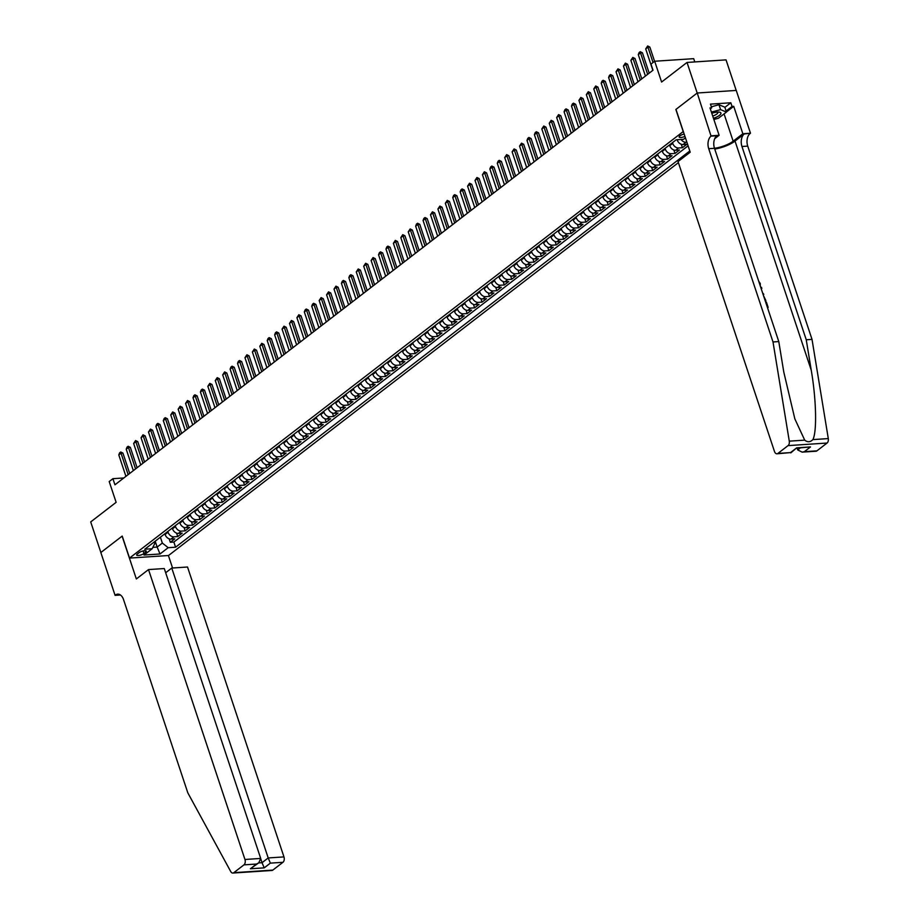<?xml version="1.0" encoding="UTF-8"?>
<svg xmlns="http://www.w3.org/2000/svg" width="919" height="919" viewBox="0 0 919 919"><rect width="100%" height="100%" fill="white"/><g stroke="black" fill="none" stroke-linecap="round" stroke-linejoin="round"><path stroke-width="1.38" d="M684.173 134.048A4.331 1.31 161.6 0 0 679.876 135.886A4.331 1.31 161.6 0 0 679.152 137.034A4.331 1.31 161.6 0 0 684.954 136.403M694.787 61.929L693.696 58.667L654.684 61.24L650.974 64.1L653.007 70.212L114.944 484.807L112.911 478.684L109.2 481.545L116.127 502.337L90.705 521.923L100.872 552.503L122.216 536.064L129.533 558.086L683.322 131.474M736.199 90.43L726.033 59.873L687.021 62.446L697.199 93.026L675.856 109.464L683.185 131.486M129.533 558.086L168.545 555.513L678.394 162.652M164.846 533.778L165.087 534.502A5.411 3.894 52.4 0 0 170.934 539.12L174.782 538.867L170.325 542.302L169.176 538.856M167.809 531.492L168.051 532.216A5.411 3.894 52.4 0 0 173.898 536.834L177.746 536.581L176.597 533.135M177.746 536.581L182.203 533.146L178.355 533.399A5.411 3.894 52.4 0 1 172.508 528.793L172.267 528.057M179.687 522.337L179.929 523.072A5.411 3.894 52.4 0 0 185.776 527.69L189.624 527.426L185.167 530.86L184.018 527.414M187.108 516.616L187.35 517.351A5.411 3.894 52.4 0 0 193.197 521.969L197.045 521.716L192.588 525.14L191.439 521.693M194.529 510.907L194.771 511.63A5.411 3.894 52.4 0 0 200.618 516.248L204.466 515.996L200.009 519.43L198.872 515.973M201.95 505.186L202.191 505.909A5.411 3.894 52.4 0 0 208.039 510.527L211.887 510.275L207.43 513.71L206.293 510.263M209.371 499.465L209.612 500.2A5.411 3.894 52.4 0 0 215.46 504.807L219.308 504.554L214.851 507.989L213.713 504.542M216.792 493.744L217.033 494.479A5.411 3.894 52.4 0 0 222.88 499.097L226.729 498.833L222.283 502.268L221.134 498.822M224.213 488.023L224.454 488.759A5.411 3.894 52.4 0 0 230.301 493.377L234.15 493.124L229.704 496.547L228.555 493.101M231.634 482.314L231.875 483.038A5.411 3.894 52.4 0 0 237.722 487.656L241.571 487.403L237.125 490.838L235.976 487.38M239.055 476.593L239.296 477.317A5.411 3.894 52.4 0 0 245.143 481.935L248.992 481.682L244.546 485.117L243.397 481.671M246.476 470.873L246.729 471.608A5.411 3.894 52.4 0 0 252.564 476.214L256.412 475.962L251.967 479.396L250.818 475.95M253.897 465.152L254.149 465.887A5.411 3.894 52.4 0 0 259.985 470.505L263.833 470.241L259.388 473.676L258.239 470.229M261.318 459.431L261.57 460.166A5.411 3.894 52.4 0 0 267.406 464.784L271.254 464.532L266.809 467.955L265.66 464.509M268.75 453.722L268.991 454.445A5.411 3.894 52.4 0 0 274.838 459.063L278.687 458.811L274.23 462.246L273.081 458.788M276.171 448.001L276.412 448.725A5.411 3.894 52.4 0 0 282.259 453.343L286.108 453.09L281.651 456.525L280.502 453.078M283.592 442.28L283.833 443.015A5.411 3.894 52.4 0 0 289.68 447.622L293.529 447.369L289.071 450.804L287.923 447.358M291.013 436.559L291.254 437.295A5.411 3.894 52.4 0 0 297.101 441.913L300.95 441.648L296.492 445.083L295.344 441.637M298.434 430.839L298.675 431.574A5.411 3.894 52.4 0 0 304.522 436.192L308.37 435.939L303.913 439.362L302.765 435.916M305.855 425.129L306.096 425.853A5.411 3.894 52.4 0 0 311.943 430.471L315.791 430.218L311.334 433.653L310.185 430.195M313.276 419.409L313.517 420.132A5.411 3.894 52.4 0 0 319.364 424.75L323.212 424.498L318.755 427.932L317.606 424.486M320.697 413.688L320.938 414.423A5.411 3.894 52.4 0 0 326.785 419.03L330.633 418.777L326.176 422.212L325.027 418.765M328.117 407.967L328.359 408.702A5.411 3.894 52.4 0 0 334.206 413.32L338.054 413.056L333.597 416.491L332.448 413.045M335.538 402.246L335.78 402.981A5.411 3.894 52.4 0 0 341.627 407.599L345.475 407.347L341.018 410.77L339.881 407.324M342.959 396.537L343.201 397.261A5.411 3.894 52.4 0 0 349.048 401.879L352.896 401.626L348.439 405.061L347.302 401.603M350.38 390.816L350.621 391.54A5.411 3.894 52.4 0 0 356.469 396.158L360.317 395.905L355.86 399.34L354.723 395.894M357.801 385.095L358.042 385.831A5.411 3.894 52.4 0 0 363.89 390.437L367.738 390.184L363.292 393.619L362.143 390.173M365.222 379.375L365.463 380.11A5.411 3.894 52.4 0 0 371.31 384.728L375.159 384.464L370.713 387.898L369.564 384.452M372.643 373.654L372.884 374.389A5.411 3.894 52.4 0 0 378.731 379.007L382.58 378.754L378.134 382.178L376.985 378.731M380.064 367.945L380.305 368.668A5.411 3.894 52.4 0 0 386.152 373.286L390.001 373.034L385.555 376.468L384.406 373.011M387.485 362.224L387.738 362.948A5.411 3.894 52.4 0 0 393.573 367.566L397.422 367.313L392.976 370.748L391.827 367.301M394.906 356.503L395.159 357.238A5.411 3.894 52.4 0 0 400.994 361.845L404.842 361.592L400.397 365.027L399.248 361.581M402.327 350.782L402.579 351.517A5.411 3.894 52.4 0 0 408.415 356.135L412.263 355.871L407.818 359.306L406.669 355.86M409.748 345.062L410 345.797A5.411 3.894 52.4 0 0 415.836 350.415L419.696 350.162L415.239 353.585L414.09 350.139M417.18 339.352L417.421 340.076A5.411 3.894 52.4 0 0 423.268 344.694L427.117 344.441L422.66 347.876L421.511 344.418M424.601 333.631L424.842 334.355A5.411 3.894 52.4 0 0 430.689 338.973L434.538 338.72L430.081 342.155L428.932 338.709M432.022 327.911L432.263 328.646A5.411 3.894 52.4 0 0 438.11 333.252L441.959 333L437.501 336.434L436.353 332.988M439.443 322.19L439.684 322.925A5.411 3.894 52.4 0 0 445.531 327.543L449.38 327.279L444.922 330.714L443.774 327.267M446.864 316.469L447.105 317.204A5.411 3.894 52.4 0 0 452.952 321.822L456.8 321.57L452.343 324.993L451.195 321.547M454.285 310.76L454.526 311.484A5.411 3.894 52.4 0 0 460.373 316.102L464.221 315.849L459.764 319.284L458.615 315.826M461.706 305.039L461.947 305.763A5.411 3.894 52.4 0 0 467.794 310.381L471.642 310.128L467.185 313.563L466.036 310.117M469.127 299.318L469.368 300.053A5.411 3.894 52.4 0 0 475.215 304.66L479.063 304.407L474.606 307.842L473.457 304.396M476.547 293.598L476.789 294.333A5.411 3.894 52.4 0 0 482.636 298.951L486.484 298.686L482.027 302.121L480.878 298.675M483.968 287.877L484.21 288.612A5.411 3.894 52.4 0 0 490.057 293.23L493.905 292.977L489.448 296.4L488.311 292.954M491.389 282.167L491.631 282.891A5.411 3.894 52.4 0 0 497.478 287.509L501.326 287.256L496.869 290.691L495.732 287.233M498.81 276.447L499.051 277.17A5.411 3.894 52.4 0 0 504.899 281.788L508.747 281.536L504.29 284.97L503.152 281.524M506.231 270.726L506.472 271.461A5.411 3.894 52.4 0 0 512.32 276.068L516.168 275.815L511.722 279.25L510.573 275.803M513.652 265.005L513.893 265.74A5.411 3.894 52.4 0 0 519.74 270.358L523.589 270.094L519.143 273.529L517.994 270.083M521.073 259.284L521.314 260.02A5.411 3.894 52.4 0 0 527.161 264.638L531.01 264.385L526.564 267.808L525.415 264.362M528.494 253.575L528.735 254.299A5.411 3.894 52.4 0 0 534.582 258.917L538.431 258.664L533.985 262.099L532.836 258.641M535.915 247.854L536.168 248.578A5.411 3.894 52.4 0 0 542.003 253.196L545.852 252.943L541.406 256.378L540.257 252.932M543.336 242.134L543.588 242.869A5.411 3.894 52.4 0 0 549.424 247.475L553.272 247.222L548.827 250.657L547.678 247.211M550.757 236.413L551.009 237.148A5.411 3.894 52.4 0 0 556.845 241.766L560.693 241.502L556.248 244.936L555.099 241.49M558.189 230.692L558.43 231.427A5.411 3.894 52.4 0 0 564.277 236.045L568.126 235.792L563.669 239.216L562.52 235.769M565.61 224.983L565.851 225.706A5.411 3.894 52.4 0 0 571.698 230.324L575.547 230.072L571.09 233.506L569.941 230.049M573.031 219.262L573.272 219.986A5.411 3.894 52.4 0 0 579.119 224.604L582.968 224.351L578.51 227.786L577.362 224.339M580.452 213.541L580.693 214.276A5.411 3.894 52.4 0 0 586.54 218.883L590.389 218.63L585.931 222.065L584.783 218.619M587.873 207.82L588.114 208.556A5.411 3.894 52.4 0 0 593.961 213.174L597.809 212.909L593.352 216.344L592.204 212.898M595.294 202.1L595.535 202.835A5.411 3.894 52.4 0 0 601.382 207.453L605.23 207.2L600.773 210.623L599.625 207.177M602.715 196.39L602.956 197.114A5.411 3.894 52.4 0 0 608.803 201.732L612.651 201.479L608.194 204.914L607.045 201.456M610.136 190.67L610.377 191.393A5.411 3.894 52.4 0 0 616.224 196.011L620.072 195.758L615.615 199.193L614.466 195.747M617.557 184.949L617.798 185.684A5.411 3.894 52.4 0 0 623.645 190.29L627.493 190.038L623.036 193.472L621.887 190.026M624.977 179.228L625.219 179.963A5.411 3.894 52.4 0 0 631.066 184.581L634.914 184.317L630.457 187.752L629.32 184.305M632.398 173.507L632.64 174.242A5.411 3.894 52.4 0 0 638.487 178.86L642.335 178.608L637.878 182.031L636.741 178.585M639.819 167.798L640.061 168.522A5.411 3.894 52.4 0 0 645.908 173.14L649.756 172.887L645.299 176.322L644.162 172.864M647.24 162.077L647.481 162.801A5.411 3.894 52.4 0 0 653.329 167.419L657.177 167.166L652.731 170.601L651.582 167.155M654.661 156.356L654.902 157.092A5.411 3.894 52.4 0 0 660.75 161.698L664.598 161.445L660.152 164.88L659.003 161.434M662.082 150.636L662.323 151.371A5.411 3.894 52.4 0 0 668.17 155.989L672.019 155.725L667.573 159.159L666.424 155.713M669.503 144.915L669.744 145.65A5.411 3.894 52.4 0 0 675.591 150.268L679.44 150.015L674.994 153.439L673.845 149.992M677.108 139.734L677.177 139.929A5.411 3.894 52.4 0 0 683.012 144.547L686.861 144.294L682.415 147.729L681.266 144.272M143.938 553.525L145.57 552.262A4.193 1.264 161.6 0 0 146.282 551.159A4.193 1.264 161.6 0 0 143.318 550.895A4.193 1.264 161.6 0 0 139.033 552.698L137.402 553.962A4.193 1.264 161.6 0 0 136.69 555.065A4.193 1.264 161.6 0 0 139.654 555.329A4.193 1.264 161.6 0 0 143.938 553.525L143.077 550.952M685.436 137.839L683.541 139.309L676.166 139.791L144.777 549.229L152.163 548.746L154.748 543.577L154.22 541.969M155.196 541.211L157.149 547.081L162.341 543.072L168.188 547.69L175.563 547.207L689.801 150.969M168.188 547.69L160.021 553.985L143.996 555.042L152.163 548.746M672.478 142.629L672.719 143.364L669.744 145.65M665.057 148.35L665.299 149.085L662.323 151.371M657.636 154.07L657.878 154.806L654.902 157.092M650.215 159.791L650.457 160.515L647.481 162.801M642.795 165.5L643.036 166.236L640.061 168.522M635.362 171.221L635.615 171.956L632.64 174.242M627.941 176.942L628.194 177.677L625.219 179.963M620.52 182.663L620.773 183.398L617.798 185.684M613.099 188.384L613.341 189.107L610.377 191.393M605.678 194.093L605.92 194.828L602.956 197.114M598.258 199.814L598.499 200.549L595.535 202.835M590.837 205.534L591.078 206.27L588.114 208.556M583.416 211.255L583.657 211.99L580.693 214.276M575.995 216.976L576.236 217.7L573.272 219.986M568.574 222.685L568.815 223.42L565.851 225.706M561.153 228.406L561.394 229.141L558.43 231.427M553.732 234.127L553.973 234.862L551.009 237.148M546.311 239.848L546.552 240.583L543.588 242.869M538.89 245.568L539.131 246.292L536.168 248.578M531.469 251.278L531.71 252.013L528.735 254.299M524.048 256.998L524.289 257.734L521.314 260.02M516.627 262.719L516.869 263.454L513.893 265.74M509.206 268.44L509.448 269.175L506.472 271.461M501.785 274.161L502.027 274.884L499.051 277.17M494.353 279.87L494.606 280.605L491.631 282.891M486.932 285.591L487.185 286.326L484.21 288.612M479.511 291.312L479.764 292.047L476.789 294.333M472.09 297.032L472.343 297.767L469.368 300.053M464.669 302.753L464.911 303.477L461.947 305.763M457.248 308.462L457.49 309.198L454.526 311.484M449.828 314.183L450.069 314.918L447.105 317.204M442.407 319.904L442.648 320.639L439.684 322.925M434.986 325.625L435.227 326.36L432.263 328.646M427.565 331.345L427.806 332.069L424.842 334.355M420.144 337.055L420.385 337.79L417.421 340.076M412.723 342.776L412.964 343.511L410 345.797M405.302 348.496L405.543 349.231L402.579 351.517M397.881 354.217L398.122 354.952L395.159 357.238M390.46 359.938L390.701 360.662L387.738 362.948M383.039 365.647L383.28 366.382L380.305 368.668M375.618 371.368L375.86 372.103L372.884 374.389M368.197 377.089L368.439 377.824L365.463 380.11M360.776 382.809L361.018 383.545L358.042 385.831M353.344 388.53L353.597 389.254L350.621 391.54M345.923 394.24L346.176 394.975L343.201 397.261M338.502 399.96L338.755 400.695L335.78 402.981M331.081 405.681L331.334 406.416L328.359 408.702M323.66 411.402L323.902 412.137L320.938 414.423M316.239 417.123L316.481 417.846L313.517 420.132M308.818 422.832L309.06 423.567L306.096 425.853M301.398 428.553L301.639 429.288L298.675 431.574M293.977 434.273L294.218 435.009L291.254 437.295M286.556 439.994L286.797 440.729L283.833 443.015M279.135 445.715L279.376 446.439L276.412 448.725M271.714 451.424L271.955 452.159L268.991 454.445M264.293 457.145L264.534 457.88L261.57 460.166M256.872 462.866L257.113 463.601L254.149 465.887M249.451 468.587L249.692 469.322L246.729 471.608M242.03 474.307L242.271 475.031L239.296 477.317M234.609 480.017L234.85 480.752L231.875 483.038M227.188 485.737L227.43 486.473L224.454 488.759M219.767 491.458L220.009 492.193L217.033 494.479M212.346 497.179L212.588 497.914L209.612 500.2M204.914 502.9L205.167 503.623L202.191 505.909M197.493 508.609L197.746 509.344L194.771 511.63M190.072 514.33L190.325 515.065L187.35 517.351M182.651 520.051L182.892 520.786L179.929 523.072M175.23 525.771L175.472 526.507L172.508 528.793M170.325 542.302L173.863 542.061L688.09 145.834M686.884 142.204L685.988 142.261A5.411 3.894 -127.6 0 1 681.059 139.47M682.415 147.729L678.567 147.982A5.411 3.894 -127.6 0 1 672.719 143.364M674.994 153.439L671.146 153.691A5.411 3.894 -127.6 0 1 665.299 149.085M667.573 159.159L663.725 159.412A5.411 3.894 -127.6 0 1 657.878 154.806M660.152 164.88L656.304 165.133A5.411 3.894 -127.6 0 1 650.457 160.515M652.731 170.601L648.883 170.854A5.411 3.894 -127.6 0 1 643.036 166.236M645.299 176.322L641.451 176.574A5.411 3.894 -127.6 0 1 635.615 171.956M637.878 182.031L634.03 182.284A5.411 3.894 -127.6 0 1 628.194 177.677M630.457 187.752L626.609 188.004A5.411 3.894 -127.6 0 1 620.773 183.398M623.036 193.472L619.188 193.725A5.411 3.894 -127.6 0 1 613.341 189.107M615.615 199.193L611.767 199.446A5.411 3.894 -127.6 0 1 605.92 194.828M608.194 204.914L604.346 205.167A5.411 3.894 -127.6 0 1 598.499 200.549M600.773 210.623L596.925 210.876A5.411 3.894 -127.6 0 1 591.078 206.27M593.352 216.344L589.504 216.597A5.411 3.894 -127.6 0 1 583.657 211.99M585.931 222.065L582.083 222.318A5.411 3.894 -127.6 0 1 576.236 217.7M578.51 227.786L574.662 228.038A5.411 3.894 -127.6 0 1 568.815 223.42M571.09 233.506L567.241 233.759A5.411 3.894 -127.6 0 1 561.394 229.141M563.669 239.216L559.82 239.468A5.411 3.894 -127.6 0 1 553.973 234.862M556.248 244.936L552.399 245.189A5.411 3.894 -127.6 0 1 546.552 240.583M548.827 250.657L544.978 250.91A5.411 3.894 -127.6 0 1 539.131 246.292M541.406 256.378L537.558 256.631A5.411 3.894 -127.6 0 1 531.71 252.013M533.985 262.099L530.137 262.352A5.411 3.894 -127.6 0 1 524.289 257.734M526.564 267.808L522.716 268.061A5.411 3.894 -127.6 0 1 516.869 263.454M519.143 273.529L515.295 273.782A5.411 3.894 -127.6 0 1 509.448 269.175M511.722 279.25L507.874 279.502A5.411 3.894 -127.6 0 1 502.027 274.884M504.29 284.97L500.441 285.223A5.411 3.894 -127.6 0 1 494.606 280.605M496.869 290.691L493.021 290.944A5.411 3.894 -127.6 0 1 487.185 286.326M489.448 296.4L485.6 296.653A5.411 3.894 -127.6 0 1 479.764 292.047M482.027 302.121L478.179 302.374A5.411 3.894 -127.6 0 1 472.343 297.767M474.606 307.842L470.758 308.095A5.411 3.894 -127.6 0 1 464.911 303.477M467.185 313.563L463.337 313.816A5.411 3.894 -127.6 0 1 457.49 309.198M459.764 319.284L455.916 319.536A5.411 3.894 -127.6 0 1 450.069 314.918M452.343 324.993L448.495 325.246A5.411 3.894 -127.6 0 1 442.648 320.639M444.922 330.714L441.074 330.966A5.411 3.894 -127.6 0 1 435.227 326.36M437.501 336.434L433.653 336.687A5.411 3.894 -127.6 0 1 427.806 332.069M430.081 342.155L426.232 342.408A5.411 3.894 -127.6 0 1 420.385 337.79M422.66 347.876L418.811 348.129A5.411 3.894 -127.6 0 1 412.964 343.511M415.239 353.585L411.39 353.838A5.411 3.894 -127.6 0 1 405.543 349.231M407.818 359.306L403.969 359.559A5.411 3.894 -127.6 0 1 398.122 354.952M400.397 365.027L396.548 365.28A5.411 3.894 -127.6 0 1 390.701 360.662M392.976 370.748L389.128 371A5.411 3.894 -127.6 0 1 383.28 366.382M385.555 376.468L381.707 376.721A5.411 3.894 -127.6 0 1 375.86 372.103M378.134 382.178L374.286 382.43A5.411 3.894 -127.6 0 1 368.439 377.824M370.713 387.898L366.865 388.151A5.411 3.894 -127.6 0 1 361.018 383.545M363.292 393.619L359.432 393.872A5.411 3.894 -127.6 0 1 353.597 389.254M355.86 399.34L352.011 399.593A5.411 3.894 -127.6 0 1 346.176 394.975M348.439 405.061L344.591 405.313A5.411 3.894 -127.6 0 1 338.755 400.695M341.018 410.77L337.17 411.023A5.411 3.894 -127.6 0 1 331.334 406.416M333.597 416.491L329.749 416.744A5.411 3.894 -127.6 0 1 323.902 412.137M326.176 422.212L322.328 422.464A5.411 3.894 -127.6 0 1 316.481 417.846M318.755 427.932L314.907 428.185A5.411 3.894 -127.6 0 1 309.06 423.567M311.334 433.653L307.486 433.906A5.411 3.894 -127.6 0 1 301.639 429.288M303.913 439.362L300.065 439.615A5.411 3.894 -127.6 0 1 294.218 435.009M296.492 445.083L292.644 445.336A5.411 3.894 -127.6 0 1 286.797 440.729M289.071 450.804L285.223 451.057A5.411 3.894 -127.6 0 1 279.376 446.439M281.651 456.525L277.802 456.777A5.411 3.894 -127.6 0 1 271.955 452.159M274.23 462.246L270.381 462.498A5.411 3.894 -127.6 0 1 264.534 457.88M266.809 467.955L262.96 468.208A5.411 3.894 -127.6 0 1 257.113 463.601M259.388 473.676L255.539 473.928A5.411 3.894 -127.6 0 1 249.692 469.322M251.967 479.396L248.119 479.649A5.411 3.894 -127.6 0 1 242.271 475.031M244.546 485.117L240.698 485.37A5.411 3.894 -127.6 0 1 234.85 480.752M237.125 490.838L233.277 491.091A5.411 3.894 -127.6 0 1 227.43 486.473M229.704 496.547L225.856 496.8A5.411 3.894 -127.6 0 1 220.009 492.193M222.283 502.268L218.435 502.521A5.411 3.894 -127.6 0 1 212.588 497.914M214.851 507.989L211.002 508.241A5.411 3.894 -127.6 0 1 205.167 503.623M207.43 513.71L203.581 513.962A5.411 3.894 -127.6 0 1 197.746 509.344M200.009 519.43L196.161 519.683A5.411 3.894 -127.6 0 1 190.325 515.065M192.588 525.14L188.74 525.392A5.411 3.894 -127.6 0 1 182.892 520.786M185.167 530.86L181.319 531.113A5.411 3.894 -127.6 0 1 175.472 526.507M160.388 537.201L162.341 543.072M654.684 61.24L661.6 82.032L687.021 62.446M123.824 477.972L112.911 478.684M152.853 547.356L157.149 547.081L160.021 553.985M173.863 542.061L175.563 547.207M125.926 476.352L118.792 454.916L119.608 452.837L120.722 451.987L121.021 453.193L122.916 453.067L129.694 473.446M118.792 454.916L121.021 453.193L128.143 474.629M120.722 451.987L122.916 453.067M713.466 118.31A8.788 2.654 161.6 0 0 716.108 117.276A8.788 2.654 161.6 0 0 719.106 112.107A8.788 2.654 161.6 0 0 711.788 113.278M712.719 116.07A6.019 1.815 161.6 0 0 714.511 115.369A6.019 1.815 161.6 0 0 717.808 112.463A6.019 1.815 161.6 0 0 717.486 112.084M711.352 106.799L718.968 104.743L724.827 107.178L726.447 112.072L718.44 118.241L713.856 119.481M711.398 112.118L720.599 109.637L726.447 112.072M718.968 104.743L720.599 109.637M148.51 569.585L244.948 859.483L260.709 858.438L164.271 568.539L148.51 569.585L136.345 578.959L122.101 536.156L100.837 552.537L115.082 595.351L120.446 594.995M165.673 572.744L171.761 568.057L187.522 567.012L283.96 856.91A4.055 2.527 86.2 0 1 282.96 862.298L272.828 870.098A4.055 2.527 86.2 0 1 271.875 870.477L232.863 873.05A4.055 2.527 -93.8 0 1 230.726 871.545L187.821 792.856L123.537 599.59A9.466 5.905 -93.8 0 0 117.712 594.145A9.466 5.905 -93.8 0 0 115.484 595.03L115.082 595.351M282.96 862.298L270.358 863.125L264.201 867.869L250.382 868.777L256.539 864.032L243.949 864.871L233.817 872.671L272.828 870.098M168.407 555.524L172.565 567.999M171.761 568.057L268.199 857.944L283.96 856.91M232.863 873.05A4.055 2.527 -93.8 0 0 233.817 872.671M243.949 864.871A4.055 2.527 -93.8 0 0 244.948 859.483M260.847 859.093L262.041 862.7L268.199 857.944L270.358 863.125M264.201 867.869L262.041 862.7L258.653 862.918M250.382 868.777L258.767 862.838L260.709 858.438M256.539 864.032L258.767 862.838M714.741 149.073A17.61 5.307 161.6 0 0 735.028 141.078L744.298 133.933L750.49 133.232L736.245 90.43L697.234 93.003L675.97 109.384L690.215 152.198L678.038 161.572L774.476 451.47A4.055 2.527 -93.8 0 0 776.969 453.802A4.055 2.527 -93.8 0 0 777.922 453.423L788.054 445.612A4.055 2.527 -93.8 0 0 789.283 441.154L773.005 341.948L708.721 148.694A9.466 5.905 86.2 0 1 711.065 136.127L697.234 93.003M773.005 341.948L778.784 341.569L783.769 371.988L794.855 418.915L804.711 440.144C807.537 442.407 810.248 442.234 812.867 439.604C817.06 432.022 816.29 399.237 811.236 370.185L806.25 339.766L741.955 146.5A9.466 5.905 86.2 0 1 744.298 133.933M763.126 294.505L763.792 294.31L762.965 294.034M761.242 288.83L761.84 288.417L761.219 288.773M797.118 448.127L797.726 449.931L800.346 447.921M806.25 339.766L812.017 339.375L747.733 146.121A9.466 5.905 86.2 0 1 750.076 133.554M711.065 136.127L716.843 135.748A9.466 5.905 86.2 0 0 714.488 148.304L778.784 341.569M777.922 453.423L790.524 452.596L796.681 447.84L810.489 446.933L804.332 451.677L816.934 450.85L827.066 443.038L788.054 445.612M812.867 439.604L828.295 438.581L812.017 339.375M711.478 135.805L719.117 135.3L710.008 107.902L711.685 107.799L710.318 108.856M724.884 107.362L730.823 102.779L710.467 104.123L711.685 107.799M730.823 102.779L732.041 106.455L733.73 106.34L742.839 133.737L750.49 133.232M714.477 148.269A15.209 4.584 161.6 0 0 733.155 141.204L742.839 133.737M719.117 135.3L714.695 138.712M828.295 438.581A4.055 2.527 86.2 0 1 827.066 443.038M816.934 450.85A4.055 2.527 86.2 0 1 815.98 451.229L802.161 452.137L797.726 449.931M733.73 106.34L726.412 111.969M726.102 111.027L732.041 106.455M790.524 452.596L776.969 453.802M796.681 447.84L790.811 452.883M810.489 446.933L796.945 448.139M804.332 451.677L802.161 452.137M759.714 284.27L759.531 283.695M759.588 283.649L759.301 283.029M758.738 281.317L760.289 283.5L760.289 285.993M762.609 292.954L763.792 294.31M760.863 287.693L761.472 287.314L761.84 288.417M763.494 295.631L765.906 300.651M765.653 302.11L766.377 302.064L768.158 307.428M133.347 470.631L126.213 449.196L127.029 447.116L128.143 446.266L128.442 447.473L130.337 447.358L137.115 467.725M126.213 449.196L128.442 447.473L135.564 468.92M128.143 446.266L130.337 447.358M140.768 464.911L133.634 443.475L135.564 440.546L135.863 441.763L137.758 441.637L144.536 462.004M133.634 443.475L135.863 441.763L142.985 463.199M135.564 440.546L137.758 441.637M148.189 459.19L141.055 437.754L142.985 434.825L143.284 436.043L145.179 435.916L151.957 456.283M141.055 437.754L143.284 436.043L150.417 457.478M142.985 434.825L145.179 435.916M155.61 453.481L148.476 432.033L150.406 429.104L150.705 430.322L152.6 430.195L159.378 450.574M148.476 432.033L150.705 430.322L157.838 451.757M150.406 429.104L152.6 430.195M163.031 447.76L155.897 426.324L156.712 424.245L157.827 423.395L158.125 424.601L160.021 424.475L166.798 444.853M155.897 426.324L158.125 424.601L165.259 446.037M157.827 423.395L160.021 424.475M170.452 442.039L163.318 420.603L164.133 418.524L165.248 417.674L165.546 418.88L167.442 418.765L174.219 439.133M163.318 420.603L165.546 418.88L172.68 440.327M165.248 417.674L167.442 418.765M177.872 436.318L170.739 414.883L172.669 411.953L172.967 413.171L174.863 413.045L181.64 433.412M170.739 414.883L172.967 413.171L180.101 434.607M172.669 411.953L174.863 413.045M185.293 430.597L178.16 409.162L180.09 406.232L180.388 407.45L182.284 407.324L189.061 427.691M178.16 409.162L180.388 407.45L187.522 428.886M180.09 406.232L182.284 407.324M192.714 424.888L185.581 403.441L187.51 400.512L187.809 401.729L189.705 401.603L196.482 421.982M185.581 403.441L187.809 401.729L194.943 423.165M187.51 400.512L189.705 401.603M200.135 419.167L193.001 397.732L193.817 395.652L194.931 394.802L195.23 396.009L197.125 395.882L203.903 416.261M193.001 397.732L195.23 396.009L202.364 417.444M194.931 394.802L197.125 395.882M207.556 413.447L200.422 392.011L201.25 389.932L202.352 389.082L202.651 390.288L204.546 390.173L211.324 410.54M200.422 392.011L202.651 390.288L209.785 411.735M202.352 389.082L204.546 390.173M214.977 407.726L207.843 386.29L209.785 383.361L210.072 384.579L211.967 384.452L218.745 404.819M207.843 386.29L210.072 384.579L217.206 406.014M209.785 383.361L211.967 384.452M222.398 402.005L215.264 380.569L217.206 377.64L217.493 378.858L219.388 378.731L226.166 399.099M215.264 380.569L217.493 378.858L224.627 400.293M217.206 377.64L219.388 378.731M229.819 396.296L222.685 374.849L224.627 371.919L224.914 373.137L226.809 373.011L233.587 393.389M222.685 374.849L224.914 373.137L232.047 394.573M224.627 371.919L226.809 373.011M237.24 390.575L230.118 369.139L230.933 367.06L232.047 366.21L232.335 367.416L234.242 367.29L241.019 387.669M230.118 369.139L232.335 367.416L239.468 388.852M232.047 366.21L234.242 367.29M244.661 384.854L237.539 363.419L238.354 361.339L239.468 360.489L239.756 361.695L241.663 361.581L248.44 381.948M237.539 363.419L239.756 361.695L246.889 383.143M239.468 360.489L241.663 361.581M252.082 379.133L244.959 357.698L246.889 354.768L247.177 355.986L249.083 355.86L255.861 376.227M244.959 357.698L247.177 355.986L254.31 377.422M246.889 354.768L249.083 355.86M259.503 373.413L252.38 351.977L254.31 349.048L254.597 350.265L256.504 350.139L263.282 370.506M252.38 351.977L254.597 350.265L261.731 371.701M254.31 349.048L256.504 350.139M266.935 367.703L259.801 346.256L261.731 343.327L262.03 344.545L263.925 344.418L270.703 364.797M259.801 346.256L262.03 344.545L269.152 365.98M261.731 343.327L263.925 344.418M274.356 361.983L267.222 340.547L268.038 338.468L269.152 337.618L269.451 338.824L271.346 338.697L278.124 359.076M267.222 340.547L269.451 338.824L276.573 360.259M269.152 337.618L271.346 338.697M281.777 356.262L274.643 334.826L275.459 332.747L276.573 331.897L276.872 333.103L278.767 332.988L285.545 353.356M274.643 334.826L276.872 333.103L283.994 354.55M276.573 331.897L278.767 332.988M289.198 350.541L282.064 329.105L283.994 326.176L284.293 327.394L286.188 327.267L292.966 347.635M282.064 329.105L284.293 327.394L291.415 348.829M283.994 326.176L286.188 327.267M296.619 344.82L289.485 323.385L291.415 320.455L291.714 321.673L293.609 321.547L300.387 341.914M289.485 323.385L291.714 321.673L298.847 343.109M291.415 320.455L293.609 321.547M304.04 339.111L296.906 317.664L298.836 314.735L299.134 315.952L301.03 315.826L307.808 336.205M296.906 317.664L299.134 315.952L306.268 337.388M298.836 314.735L301.03 315.826M311.461 333.39L304.327 311.955L305.142 309.875L306.257 309.025L306.555 310.231L308.451 310.105L315.228 330.484M304.327 311.955L306.555 310.231L313.689 331.667M306.257 309.025L308.451 310.105M318.882 327.669L311.748 306.234L312.563 304.155L313.678 303.304L313.976 304.511L315.872 304.396L322.649 324.763M311.748 306.234L313.976 304.511L321.11 325.958M313.678 303.304L315.872 304.396M326.302 321.949L319.169 300.513L321.099 297.584L321.397 298.801L323.293 298.675L330.07 319.042M319.169 300.513L321.397 298.801L328.531 320.237M321.099 297.584L323.293 298.675M333.723 316.228L326.59 294.792L328.52 291.863L328.818 293.081L330.714 292.954L337.491 313.322M326.59 294.792L328.818 293.081L335.952 314.516M328.52 291.863L330.714 292.954M341.144 310.519L334.011 289.071L335.94 286.142L336.239 287.36L338.135 287.233L344.912 307.612M334.011 289.071L336.239 287.36L343.373 308.795M335.94 286.142L338.135 287.233M348.565 304.798L341.431 283.362L342.259 281.283L343.361 280.433L343.66 281.639L345.555 281.513L352.333 301.892M341.431 283.362L343.66 281.639L350.794 303.075M343.361 280.433L345.555 281.513M355.986 299.077L348.852 277.641L349.679 275.562L350.782 274.712L351.081 275.918L352.976 275.803L359.754 296.171M348.852 277.641L351.081 275.918L358.215 297.365M350.782 274.712L352.976 275.803M363.407 293.356L356.273 271.921L358.215 268.991L358.502 270.209L360.397 270.083L367.175 290.45M356.273 271.921L358.502 270.209L365.636 291.645M358.215 268.991L360.397 270.083M370.828 287.636L363.694 266.2L365.636 263.271L365.923 264.488L367.818 264.362L374.596 284.729M363.694 266.2L365.923 264.488L373.057 285.924M365.636 263.271L367.818 264.362M378.249 281.926L371.115 260.479L373.057 257.55L373.344 258.767L375.251 258.641L382.017 279.02M371.115 260.479L373.344 258.767L380.477 280.203M373.057 257.55L375.251 258.641M385.67 276.205L378.548 254.77L379.363 252.691L380.477 251.84L380.765 253.047L382.672 252.92L389.449 273.299M378.548 254.77L380.765 253.047L387.898 274.482M380.477 251.84L382.672 252.92M393.091 270.485L385.969 249.049L386.784 246.97L387.898 246.12L388.186 247.326L390.093 247.211L396.87 267.578M385.969 249.049L388.186 247.326L395.319 268.773M387.898 246.12L390.093 247.211M400.512 264.764L393.389 243.328L395.319 240.399L395.607 241.617L397.513 241.49L404.291 261.858M393.389 243.328L395.607 241.617L402.74 263.052M395.319 240.399L397.513 241.49M407.933 259.043L400.81 237.607L402.74 234.678L403.039 235.896L404.934 235.769L411.712 256.137M400.81 237.607L403.039 235.896L410.161 257.331M402.74 234.678L404.934 235.769M415.365 253.334L408.231 231.887L410.161 228.957L410.46 230.175L412.355 230.049L419.133 250.427M408.231 231.887L410.46 230.175L417.582 251.611M410.161 228.957L412.355 230.049M422.786 247.613L415.652 226.177L416.468 224.098L417.582 223.248L417.881 224.454L419.776 224.328L426.554 244.707M415.652 226.177L417.881 224.454L425.003 245.89M417.582 223.248L419.776 224.328M430.207 241.892L423.073 220.457L423.889 218.377L425.003 217.527L425.302 218.733L427.197 218.619L433.975 238.986M423.073 220.457L425.302 218.733L432.424 240.181M425.003 217.527L427.197 218.619M437.628 236.172L430.494 214.736L432.424 211.807L432.723 213.024L434.618 212.898L441.396 233.265M430.494 214.736L432.723 213.024L439.856 234.46M432.424 211.807L434.618 212.898M445.049 230.451L437.915 209.015L439.845 206.086L440.144 207.303L442.039 207.177L448.817 227.544M437.915 209.015L440.144 207.303L447.277 228.739M439.845 206.086L442.039 207.177M452.47 224.741L445.336 203.294L447.266 200.365L447.564 201.583L449.46 201.456L456.238 221.835M445.336 203.294L447.564 201.583L454.698 223.018M447.266 200.365L449.46 201.456M459.891 219.021L452.757 197.585L453.572 195.506L454.687 194.656L454.985 195.862L456.881 195.736L463.658 216.114M452.757 197.585L454.985 195.862L462.119 217.298M454.687 194.656L456.881 195.736M467.311 213.3L460.178 191.864L460.993 189.785L462.108 188.935L462.406 190.141L464.302 190.026L471.079 210.394M460.178 191.864L462.406 190.141L469.54 211.588M462.108 188.935L464.302 190.026M474.732 207.579L467.599 186.143L469.529 183.214L469.827 184.432L471.723 184.305L478.5 204.673M467.599 186.143L469.827 184.432L476.961 205.867M469.529 183.214L471.723 184.305M482.153 201.858L475.02 180.423L476.95 177.493L477.248 178.711L479.144 178.585L485.921 198.952M475.02 180.423L477.248 178.711L484.382 200.147M476.95 177.493L479.144 178.585M489.574 196.149L482.441 174.702L484.37 171.773L484.669 172.99L486.565 172.864L493.342 193.243M482.441 174.702L484.669 172.99L491.803 194.426M484.37 171.773L486.565 172.864M496.995 190.428L489.861 168.993L490.689 166.913L491.791 166.063L492.09 167.269L493.985 167.143L500.763 187.522M489.861 168.993L492.09 167.269L499.224 188.705M491.791 166.063L493.985 167.143M504.416 184.708L497.282 163.272L498.109 161.193L499.224 160.343L499.511 161.549L501.406 161.434L508.184 181.801M497.282 163.272L499.511 161.549L506.645 182.996M499.224 160.343L501.406 161.434M511.837 178.987L504.703 157.551L506.645 154.622L506.932 155.839L508.827 155.713L515.605 176.08M504.703 157.551L506.932 155.839L514.066 177.275M506.645 154.622L508.827 155.713M519.258 173.266L512.124 151.83L514.066 148.901L514.353 150.119L516.248 149.992L523.026 170.36M512.124 151.83L514.353 150.119L521.487 171.554M514.066 148.901L516.248 149.992M526.679 167.557L519.557 146.11L521.487 143.18L521.774 144.398L523.681 144.272L530.458 164.65M519.557 146.11L521.774 144.398L528.907 165.834M521.487 143.18L523.681 144.272M534.1 161.836L526.978 140.4L527.793 138.321L528.907 137.471L529.195 138.677L531.102 138.551L537.879 158.93M526.978 140.4L529.195 138.677L536.328 160.113M528.907 137.471L531.102 138.551M541.521 156.115L534.399 134.679L535.214 132.6L536.328 131.75L536.616 132.956L538.523 132.841L545.3 153.209M534.399 134.679L536.616 132.956L543.749 154.403M536.328 131.75L538.523 132.841M548.942 150.394L541.819 128.959L543.749 126.029L544.037 127.247L545.943 127.121L552.721 147.488M541.819 128.959L544.037 127.247L551.17 148.683M543.749 126.029L545.943 127.121M556.374 144.674L549.24 123.238L551.17 120.309L551.469 121.526L553.364 121.4L560.142 141.767M549.24 123.238L551.469 121.526L558.591 142.962M551.17 120.309L553.364 121.4M563.795 138.964L556.661 117.517L558.591 114.588L558.89 115.805L560.785 115.679L567.563 136.058M556.661 117.517L558.89 115.805L566.012 137.241M558.591 114.588L560.785 115.679M571.216 133.244L564.082 111.808L564.898 109.729L566.012 108.879L566.311 110.085L568.206 109.958L574.984 130.337M564.082 111.808L566.311 110.085L573.433 131.52M566.012 108.879L568.206 109.958M578.637 127.523L571.503 106.087L572.319 104.008L573.433 103.158L573.732 104.364L575.627 104.249L582.405 124.616M571.503 106.087L573.732 104.364L580.854 125.811M573.433 103.158L575.627 104.249M586.058 121.802L578.924 100.366L580.854 97.437L581.153 98.655L583.048 98.528L589.826 118.896M578.924 100.366L581.153 98.655L588.286 120.09M580.854 97.437L583.048 98.528M593.479 116.081L586.345 94.646L588.275 91.716L588.574 92.934L590.469 92.808L597.247 113.175M586.345 94.646L588.574 92.934L595.707 114.37M588.275 91.716L590.469 92.808M600.9 110.372L593.766 88.925L595.696 85.995L595.994 87.213L597.89 87.087L604.668 107.466M593.766 88.925L595.994 87.213L603.128 108.649M595.696 85.995L597.89 87.087M608.321 104.651L601.187 83.215L602.002 81.136L603.117 80.286L603.415 81.492L605.311 81.366L612.088 101.745M601.187 83.215L603.415 81.492L610.549 102.928M603.117 80.286L605.311 81.366M615.741 98.93L608.608 77.495L609.423 75.415L610.538 74.565L610.836 75.772L612.732 75.657L619.509 96.024M608.608 77.495L610.836 75.772L617.97 97.219M610.538 74.565L612.732 75.657M623.162 93.21L616.029 71.774L617.959 68.845L618.257 70.062L620.153 69.936L626.93 90.303M616.029 71.774L618.257 70.062L625.391 91.498M617.959 68.845L620.153 69.936M630.583 87.489L623.45 66.053L625.379 63.124L625.678 64.341L627.574 64.215L634.351 84.582M623.45 66.053L625.678 64.341L632.812 85.777M625.379 63.124L627.574 64.215M638.004 81.78L630.871 60.332L632.8 57.403L633.099 58.621L634.995 58.494L641.772 78.873M630.871 60.332L633.099 58.621L640.233 80.056M632.8 57.403L634.995 58.494M645.425 76.059L638.291 54.623L639.119 52.544L640.221 51.694L640.52 52.9L642.415 52.774L649.193 73.152M638.291 54.623L640.52 52.9L647.654 74.336M640.221 51.694L642.415 52.774M652.846 70.338L645.712 48.902L647.654 45.973L647.941 47.179L649.836 47.064L654.581 61.32M645.712 48.902L647.941 47.179L653.041 62.503M647.654 45.973L649.836 47.064M168.051 532.216L165.087 534.502M173.898 536.834L170.934 539.12M685.988 142.261L683.012 144.547M678.567 147.982L675.591 150.268M671.146 153.691L668.17 155.989M663.725 159.412L660.75 161.698M656.304 165.133L653.329 167.419M648.883 170.854L645.908 173.14M641.451 176.574L638.487 178.86M634.03 182.284L631.066 184.581M626.609 188.004L623.645 190.29M619.188 193.725L616.224 196.011M611.767 199.446L608.803 201.732M604.346 205.167L601.382 207.453M596.925 210.876L593.961 213.174M589.504 216.597L586.54 218.883M582.083 222.318L579.119 224.604M574.662 228.038L571.698 230.324M567.241 233.759L564.277 236.045M559.82 239.468L556.845 241.766M552.399 245.189L549.424 247.475M544.978 250.91L542.003 253.196M537.558 256.631L534.582 258.917M530.137 262.352L527.161 264.638M522.716 268.061L519.74 270.358M515.295 273.782L512.32 276.068M507.874 279.502L504.899 281.788M500.441 285.223L497.478 287.509M493.021 290.944L490.057 293.23M485.6 296.653L482.636 298.951M478.179 302.374L475.215 304.66M470.758 308.095L467.794 310.381M463.337 313.816L460.373 316.102M455.916 319.536L452.952 321.822M448.495 325.246L445.531 327.543M441.074 330.966L438.11 333.252M433.653 336.687L430.689 338.973M426.232 342.408L423.268 344.694M418.811 348.129L415.836 350.415M411.39 353.838L408.415 356.135M403.969 359.559L400.994 361.845M396.548 365.28L393.573 367.566M389.128 371L386.152 373.286M381.707 376.721L378.731 379.007M374.286 382.43L371.31 384.728M366.865 388.151L363.89 390.437M359.432 393.872L356.469 396.158M352.011 399.593L349.048 401.879M344.591 405.313L341.627 407.599M337.17 411.023L334.206 413.32M329.749 416.744L326.785 419.03M322.328 422.464L319.364 424.75M314.907 428.185L311.943 430.471M307.486 433.906L304.522 436.192M300.065 439.615L297.101 441.913M292.644 445.336L289.68 447.622M285.223 451.057L282.259 453.343M277.802 456.777L274.838 459.063M270.381 462.498L267.406 464.784M262.96 468.208L259.985 470.505M255.539 473.928L252.564 476.214M248.119 479.649L245.143 481.935M240.698 485.37L237.722 487.656M233.277 491.091L230.301 493.377M225.856 496.8L222.88 499.097M218.435 502.521L215.46 504.807M211.002 508.241L208.039 510.527M203.581 513.962L200.618 516.248M196.161 519.683L193.197 521.969M188.74 525.392L185.776 527.69M181.319 531.113L178.355 533.399M145.041 550.699L145.57 552.262M120.033 594.731L115.484 595.03M811.236 370.185L735.028 141.078M741.955 146.5L747.733 146.121M714.488 148.304L708.721 148.694M789.283 441.154L804.711 440.144M724.069 113.899L733.155 141.204"/></g></svg>
